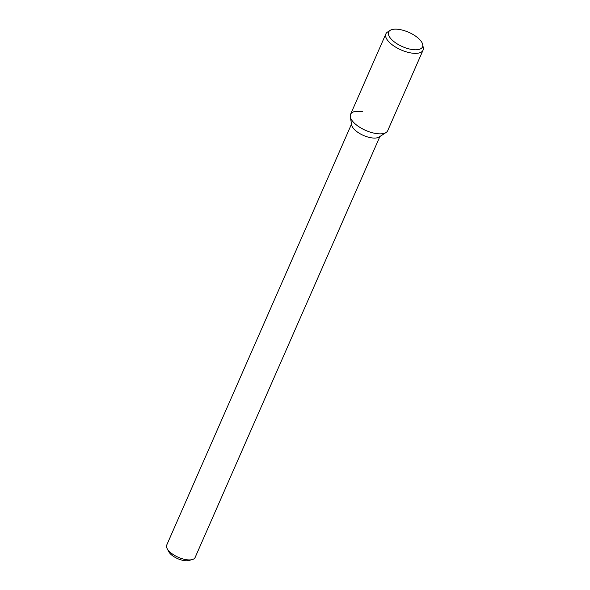 <?xml version="1.0" encoding="UTF-8"?>
<svg xmlns="http://www.w3.org/2000/svg" width="590" height="590" viewBox="0 0 590 590"><rect width="100%" height="100%" fill="white"/><g stroke="black" fill="none" stroke-linecap="round" stroke-linejoin="round"><path stroke-width="0.89" d="M351.544 124.033L166.727 545.057A15.495 6.549 23.7 0 0 167.132 548.567L168.762 551.687A12.397 5.236 23.7 0 0 177.679 558.649A12.397 5.236 23.7 0 0 188.844 560.5L192.237 559.593A15.495 6.549 23.7 0 0 195.106 557.513L379.916 136.489M167.132 548.567A15.495 6.549 23.7 0 0 178.283 557.277A15.495 6.549 23.7 0 0 192.237 559.593M350.298 116.805L351.714 125.051A15.495 6.549 23.7 0 0 363.455 135.434A15.495 6.549 23.7 0 0 379.046 137.05L386.081 132.514A20.289 8.577 23.7 0 1 365.667 130.397A20.289 8.577 23.7 0 1 350.298 116.805A20.289 8.577 23.7 0 1 362.474 111.606M390.115 30.385L387.49 32.074A20.289 8.577 23.7 0 0 385.875 33.888L350.534 114.386A20.289 8.577 23.7 0 0 365.667 130.397A20.289 8.577 23.7 0 0 387.696 130.7L423.037 50.202A20.289 8.577 23.7 0 0 423.273 47.783L422.742 44.707A18.504 7.817 23.7 0 0 399.526 29.5A18.504 7.817 23.7 0 0 390.115 30.385A18.504 7.817 23.7 0 0 402.439 46.632A18.504 7.817 23.7 0 0 422.742 44.707M385.875 33.888A20.289 8.577 23.7 0 0 401.008 49.899A20.289 8.577 23.7 0 0 423.037 50.202"/></g></svg>
